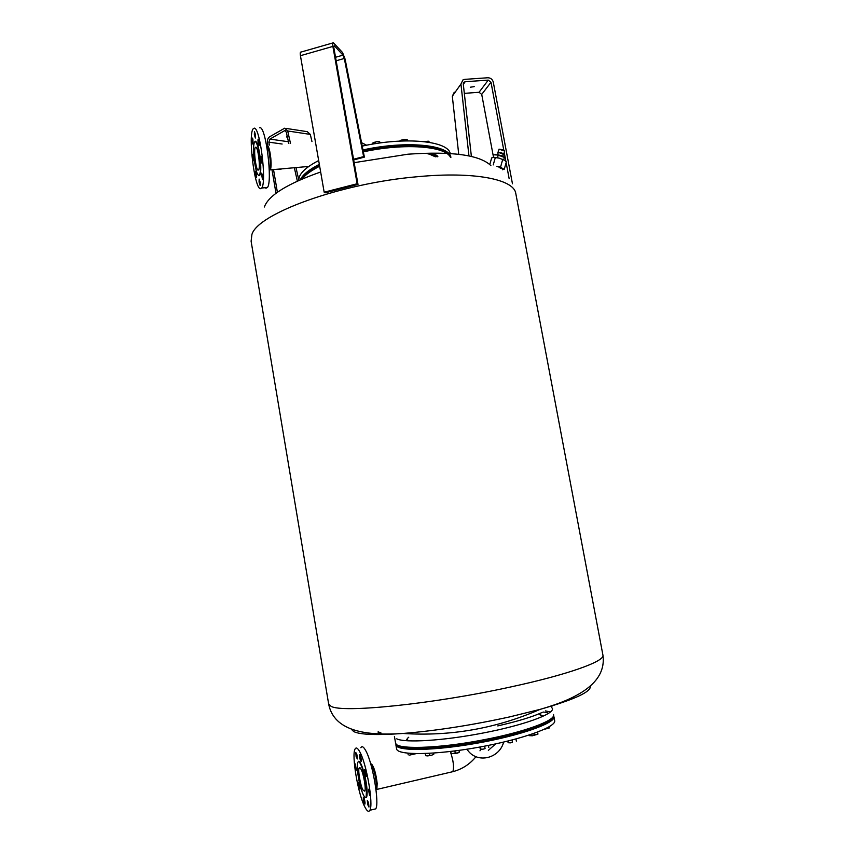<?xml version="1.0" encoding="UTF-8"?>
<svg xmlns="http://www.w3.org/2000/svg" width="854" height="854" viewBox="0 0 854 854"><rect width="100%" height="100%" fill="white"/><g stroke="black" fill="none" stroke-linecap="round" stroke-linejoin="round"><path stroke-width="1.28" d="M407.518 740.76L407.614 739.393M540.048 714.894L541.094 715.684M541.148 715.748L541.607 716.88M502.291 155.972L498.213 154.841M503.369 154.339L498.33 152.311L498.138 152.866M504.725 157.189L495.672 154.585M493.452 157.349L493.633 154.798L498.245 155.033L505.536 157.905L505.472 160.947M500.786 168.484L500.07 167.96M504.607 160.285L499.142 158.129L504.65 160.306L506.347 161.833L504.276 169.22L502.365 168.43L503.187 169.273L502.344 169.743L504.276 169.22M489.801 164.534L491.658 157.905L493.601 157.339L499.067 158.107L493.996 157.307M502.333 168.409L500.615 166.893L496.868 166.274L502.365 168.43M495.32 157.488L493.238 164.907M500.615 166.893L502.696 159.474M498.736 158.022L496.654 157.574M504.009 159.933L502.622 159.292M504.479 157.093L503.796 159.527M498.245 155.033L497.562 157.478M503.401 154.232L502.301 153.197L498.512 152.375M470.298 87.215L474.237 86.638L470.298 87.215M464.33 93.364L479.051 92.285L481.72 94.41L493.281 156.047M454.296 92.157L452.31 96.224L458.737 154.286M503.753 150.016L490.997 82.272L488.264 80.105L465.195 81.717L463.284 84.066L471.387 156.453M468.963 155.93L460.936 84.055L462.975 79.892L464.757 79.369L487.815 77.757C490.655 77.853 492.47 79.305 493.281 82.112L512.464 183.791M509.165 178.742L506.134 162.612M505.888 161.353L505.675 160.21M505.162 157.478L504.223 152.492M333.797 47.386L357.997 184.421L357.143 183.749L332.889 46.415C332.473 43.725 332.654 42.508 333.434 42.775L342.561 52.553L345.123 59.193L364.391 157.125L363.623 156.613L344.301 58.467L343.02 55.147L334.224 45.689L333.797 47.386M363.623 156.613L353.556 159.25M364.391 157.125L353.673 159.922M332.868 42.935L301.11 52.041C300.256 51.806 300.032 53.023 300.437 55.702L324.168 192.193L325.096 192.844L357.997 184.421M357.143 183.749L324.168 192.193M287.456 137.334L286.549 136.928L287.211 136.277M288.844 143.483L286.239 131.996L284.724 130.609L269.907 139.095L268.861 142.159L269.352 145.073M273.558 169.765L277.39 192.289M297.363 181.101L294.384 167.939M267.814 145.201L267.43 142.981C267.142 140.173 267.836 138.124 269.522 136.853L284.66 128.207L287.691 130.982L290.488 143.355M296.039 167.8L298.772 179.895M275.991 193.314L272.01 169.893M311.956 141.604L310.312 134.398L307.28 131.665L286.09 128.42M362.865 789.907L364.797 791.21C366.217 789.075 363.623 773.841 361.039 769.155L359.182 767.938C357.773 770.084 360.281 785.018 362.865 789.907M366.547 788.658C365.565 775.731 359.577 757.85 357.858 762.387C357.26 763.711 357.132 766.476 357.495 770.682C358.563 780.375 360.505 788.423 363.302 794.85C364.562 797.337 365.523 797.999 366.174 796.825L366.547 788.658M359.865 751.979C357.741 748.019 356.15 747.036 355.072 749.011C351.41 754.69 357.826 793.313 364.669 806.592C366.942 811.161 368.672 812.389 369.857 810.265C373.636 804.649 366.622 763.882 359.865 751.979M373.347 809.432L375.749 808.866C379.635 803.23 372.611 762.526 365.747 750.666C363.59 746.716 361.957 745.734 360.847 747.73M356.342 770.084L355.307 763.935L356.342 770.084M359.982 788.915C358.926 787.815 358.402 785.637 358.413 782.392L358.424 782.392C359.481 783.492 360.004 785.669 359.982 788.915L359.982 788.915M365.032 802.536L364.957 804.073C364.327 804.03 363.772 802.344 363.281 798.992L363.356 797.455C363.985 797.497 364.541 799.184 365.032 802.536M368.586 802.877L368.96 807.051L367.679 804.5L367.316 800.337L368.586 802.877M368.458 789.245L369.547 795.618L368.458 789.245M364.658 769.742L364.658 769.742C365.779 770.831 366.323 773.073 366.291 776.457L366.291 776.457C365.17 775.368 364.626 773.126 364.658 769.742L364.925 769.678M359.523 756.281L359.598 754.648C360.228 754.637 360.783 756.302 361.263 759.644L361.189 761.277C360.559 761.277 360.004 759.612 359.523 756.281M356.129 756.612L355.766 752.438L356.951 754.787L357.314 758.971L356.129 756.612M490.869 165.58C479.724 154.926 452.086 151.137 407.956 154.2L354.154 162.666M320.656 171.996C287.339 183.706 268.562 195.385 264.334 207.02M450.474 157.296C445.468 146.077 404.369 142.874 363.356 151.852M319.652 166.242C311.219 170.501 305.412 174.739 302.241 178.945M437.195 156.794L431.419 153.955M437.792 156.72L433.949 154.393M449.289 155.663C443.311 144.902 403.035 142.042 363.153 150.784M319.492 165.26C310.28 169.989 304.323 174.643 301.622 179.212M450.891 157.328C449.236 144.753 406.504 140.366 362.982 149.93M319.332 164.342C308.999 169.615 302.658 174.76 300.298 179.788M450.239 153.773C448.692 141.027 405.842 136.48 362.224 146.098M318.67 160.552C305.124 167.619 298.494 174.248 298.793 180.45M396.469 744.346C397.825 750.495 434.43 749.983 476.98 742.372C519.542 734.824 554.065 722.665 553.211 716.421M395.946 743.802L395.925 745.072C397.057 751.36 434.067 750.901 477.172 743.172C520.289 735.529 555.132 723.178 553.979 716.901L553.509 715.737M395.914 745.03L396.608 749.033C397.761 755.448 434.803 755.117 477.92 747.389C521.057 739.745 555.879 727.266 554.705 720.851L554.62 720.424M428.932 747.069L425.271 747.229M456.548 744.261C453.965 745.168 452.001 745.446 450.677 745.094L450.698 745.019M485.99 739.318L479.884 740.514M513.702 733.01L508.557 734.333M534.732 726.562L534.028 726.818M351.25 729.177L353.727 731.579C360.228 734.728 376.635 735.358 402.949 733.469C436.02 730.768 471.621 725.238 509.753 716.88L540.038 709.386C574.454 699.565 591.224 691.825 590.349 686.178M378.141 731.771L379.155 732.23L378.141 731.771M380.905 732.86L379.891 732.454L380.905 732.86M380.948 733.394L379.923 733.031L380.948 733.394M378.173 732.668L379.187 732.828L378.173 732.668M396.736 738.827C404.785 743.065 443.343 740.749 482.499 733.127C522.819 725.505 553.83 714.254 552.463 708.671L551.471 707.037M394.431 736.426L395.509 742.681C394.409 749.801 437.323 748.883 483.684 739.799C524.025 732.145 555.025 720.701 553.616 714.926L553.531 714.499M550.307 712.012L545.492 710.891M542.546 716.463L542.194 715.695M540.753 714.584L539.472 714.061M542.429 716.517L541.692 715.737M552.751 705.308L552.41 705.948M307.365 167.192L308.475 166.637M307.952 166.85L306.501 168.153M400.174 140.622L399.202 141.433M407.956 140.857L407.273 139.768M407.262 139.746L404.476 139.309L400.707 140.291L406.76 139.469M402.554 140.974L402.341 139.832M406.974 140.867L406.717 139.469M433.768 754.285L431.793 755.182L433.789 754.199L433.651 753.089M425.644 755.705L427.737 755.907L425.644 755.705L425.271 753.538M429.711 755.374L431.793 755.182L427.737 755.907L429.711 755.374L429.359 753.356M433.554 753.089L433.747 754.231M479.724 747.069L480.364 749.086L482.926 749.214L480.492 749.161M485.083 748.616L482.926 749.214L485.083 748.616L484.634 746.15M488.413 745.403L488.787 747.453M480.279 746.962L480.653 749.065M507.724 741.101L508.109 742.638L510.393 742.852L508.183 742.724M512.464 742.307L510.393 742.852L512.464 742.307L512.048 740.012M515.965 738.977L516.36 741.176M507.916 741.058L508.205 742.66M497.754 725.911C517.524 721.395 532.298 716.922 542.098 712.482M542.386 716.527L541.639 715.737M408.746 737.226L407.55 738.294M406.942 739.052L406.472 740.546M328.662 704.144C334.095 731.579 366.729 735.913 402.949 733.469L402.949 733.469C450.506 736.532 496.206 728.505 540.038 709.386C575.681 699.191 606.714 683.723 602.977 655.402L602.871 654.837M547.318 712.695L545.45 712.353M544.382 712.193L543.08 712.033M435.615 154.734L437.846 156.293M537.636 734.323L529.779 735.764M529.886 734.824L530.035 735.668L532.309 735.796L537.828 734.184M534.113 733.383L534.444 735.198M529.16 735.016L530.035 735.668M537.593 732.102L537.956 734.088M549.336 727.95L544.137 729.369L549.538 727.8M549.464 726.605L549.666 727.704M459.313 752.182L457.37 753.132L451.136 753.676L458.246 752.801L459.313 752.182L459.004 750.388M454.862 750.944L455.278 753.335M450.731 751.445L451.115 753.666M416.058 753.655L409.408 755.139L415.855 753.655M411.991 753.527L412.172 754.573M407.924 753.228L408.212 754.893M372.974 142.832L377.201 141.561L379.56 141.732M380.735 142.885L379.475 141.721L377.201 141.561L373.444 142.554L372.056 144.219M379.71 143.024L379.475 141.721M375.333 143.675L375.045 142.095M424.075 141.615L428.601 141.23M430.085 142.469L428.035 141.22L424.246 141.636M428.206 142.159L428.035 141.22M255.826 147.144L255.346 147.422C253.414 149.749 255.901 170.021 258.111 170.159L258.634 169.882C260.577 167.619 258.036 147.016 255.826 147.144M254.012 157.894C255.57 170.416 257.385 176.202 259.445 175.23C260.545 172.935 260.737 167.694 260.011 159.484C258.783 148.959 257.214 142.992 255.282 141.593L254.577 142.01C253.457 144.379 253.275 149.674 254.012 157.894M260.278 188.723L261.73 188.019C266.886 182.212 260.075 127.246 254.268 128.164L253.072 128.901C248.023 135.199 254.417 187.827 260.278 188.723M265.21 187.699L265.936 188.211L267.43 187.496C272.714 181.688 265.957 126.787 260.011 127.716L259.616 127.748M261.228 156.453L261.89 163.114L261.228 156.453M257.961 139.949L258.143 139.138C258.847 139.522 259.221 141.433 259.264 144.838L259.082 145.65C258.378 145.265 258.004 143.365 257.961 139.949M254.353 134.697L254.46 131.559L255.506 134.889L255.389 138.017L254.353 134.697M252.538 143.451L252.25 138.049L252.869 138.999L253.158 144.411L252.538 143.451M253.499 160.776L252.848 154.339L253.499 160.776M256.638 176.799L256.478 177.525C255.805 177.12 255.442 175.273 255.389 171.996L255.549 171.259C256.232 171.675 256.595 173.522 256.638 176.799M260.214 182.468L260.107 185.425L259.061 182.051L259.157 179.094L260.214 182.468M262.157 174.184L262.445 179.575L261.484 173.159L262.157 174.184M277.934 169.38L281.233 169.092M428.238 153.517L435.935 156.794M504.618 151.094L499.206 149.183L497.925 152.439M504.415 150.667L503.273 149.792L504.65 150.955L503.775 154.072M502.846 156.197L503.529 153.944L502.301 153.197C499.579 152.279 498.202 152.14 498.17 152.77M498.896 149.258L503.209 149.77L499.152 149.194M463.316 84.343L465.195 81.717M488.264 80.105L479.051 92.285M452.31 96.224L460.936 84.055M481.72 94.41L490.997 82.272M343.02 55.147L335.547 57.271M344.301 58.467L336.166 60.773M332.889 46.415L300.437 55.702M284.414 130.737L285.716 130.929M288.449 141.753L269.907 139.095M287.691 130.982L310.312 134.398M268.861 142.159L282.14 144.027M450.304 751.499C453.41 760.53 454.253 767.255 452.833 771.674L451.531 771.984M376.006 789.758L376.86 789.416L377.19 783.438C375.952 773.532 374.073 767.052 371.565 763.999L370.839 764.106M365.16 797.326C366.857 798.511 367.466 795.65 366.964 788.765C365.95 775.443 359.758 757.114 358.061 762.078M376.016 789.875L376.379 783.748C375.568 776.35 374.084 770.297 371.906 765.611L370.753 764.042M251.919 234.455L251.108 241.223L328.609 703.749L331.053 706.279C341.685 713.229 432.071 704.262 510.511 687C567.675 674.703 604.184 661.519 602.977 655.402L515.688 192.94C513.137 179.244 474.098 171.366 417.948 176.671C340.746 183.14 257.652 213.724 251.919 234.455M431.078 154.414L430.405 153.805M515.923 194.2L515.688 192.94M258.516 175.572C260.662 176.661 261.292 171.302 260.395 159.474C259.146 148.745 257.534 142.661 255.559 141.23L254.802 141.732M269.266 170.298L269.661 169.711C270.366 167.672 270.483 163.893 270.003 158.364C269.159 150.923 268.007 146.525 266.555 145.159M269.693 170.095L270.291 169.797C271.145 168.11 271.316 164.278 270.814 158.289C269.928 150.635 268.754 146.28 267.291 145.244M435.305 156.784L429.861 154.339M429.423 154.2L425.965 153.261M503.187 169.273L504.127 169.177M498.213 152.599L497.615 154.734M464.309 81.984L463.316 83.382M285.439 130.715L284.724 130.609M475.956 756.729C469.785 764.277 462.078 769.251 452.833 771.674L375.995 789.619M375.749 808.866L369.857 810.265M366.174 796.825L365.384 797.401M360.068 767.735L359.182 767.938M480.845 749.257L479.98 750.826M503.636 742.094C499.878 757.252 480.033 763.519 469.337 752.289L466.786 749.246M488.349 750.356L495.651 743.898M554.705 720.851L553.979 716.901M361.562 142.693L366.622 145.212M255.346 147.422L256.157 147.358M258.719 175.657L259.445 175.23M267.43 187.496L261.73 188.019M308.742 166.445L269.256 169.967"/></g></svg>
